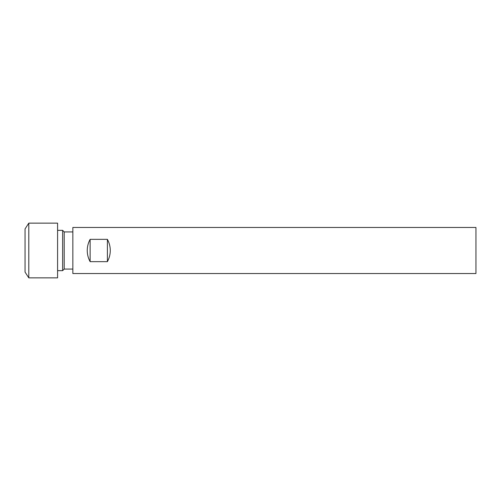 <?xml version="1.0" encoding="UTF-8"?>
<svg xmlns="http://www.w3.org/2000/svg" width="501" height="501" viewBox="0 0 501 501"><rect width="100%" height="100%" fill="white"/><g stroke="black" fill="none" stroke-linecap="round" stroke-linejoin="round"><path stroke-width="0.75" d="M28.795 223.145L25.05 228.913L25.05 272.087L28.795 277.855L57.584 277.855L57.584 223.145L28.795 223.145L28.795 277.855M62.625 270.653L64.209 269.075L64.209 231.925L62.625 230.347L62.625 270.653L57.584 270.653M72.845 250.5L72.845 273.533L475.95 273.533L475.95 227.467L72.845 227.467L72.845 250.5M110.276 250.5C110.258 254.458 109.299 258.178 107.396 261.654L90.124 261.654C88.22 258.178 87.262 254.458 87.243 250.5C87.262 246.542 88.22 242.822 90.124 239.346L107.396 239.346C109.299 242.822 110.258 246.542 110.276 250.5M107.396 239.346L107.396 261.654M90.124 239.346L90.124 261.654M64.209 269.075L72.845 269.075M64.209 231.925L72.845 231.925M57.584 230.347L62.625 230.347"/></g></svg>
